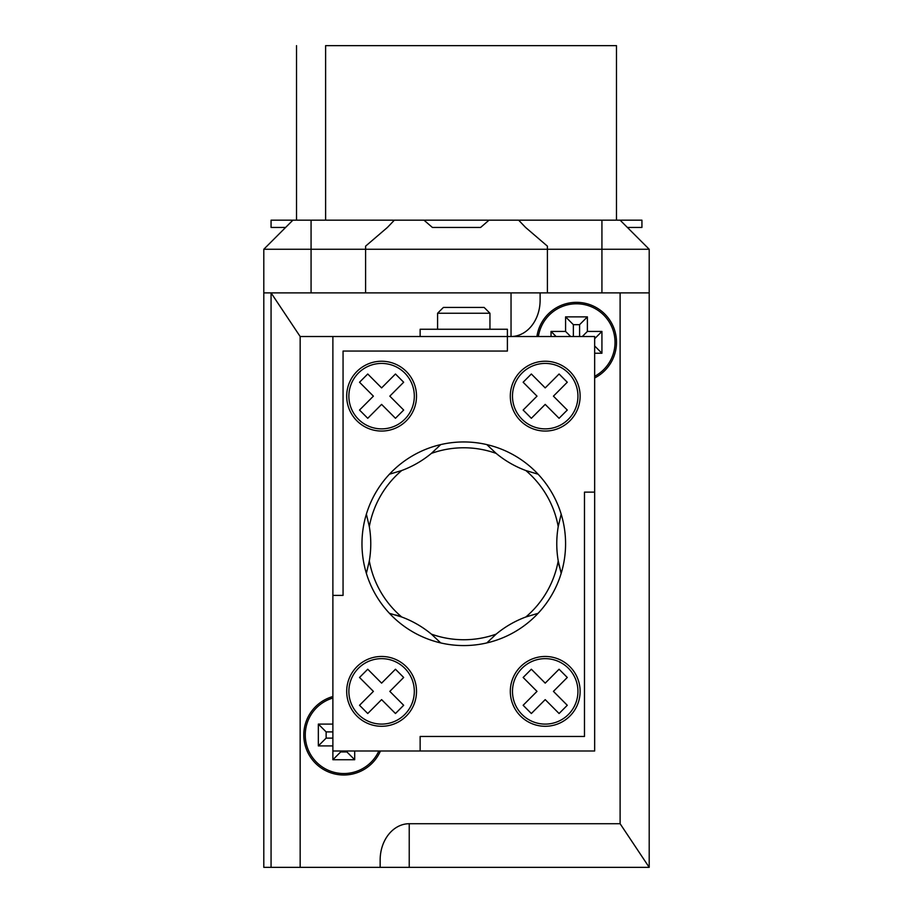 <?xml version="1.0" encoding="UTF-8"?>
<svg xmlns="http://www.w3.org/2000/svg" width="913" height="913" viewBox="0 0 913 913"><rect width="100%" height="100%" fill="white"/><g stroke="black" fill="none" stroke-linecap="round" stroke-linejoin="round"><path stroke-width="1.37" d="M620.11 292.89L540.119 292.89L540.119 300.16A36.36 29.09 90 0 1 511.04 336.52L511.04 292.89L540.119 292.89L263.8 292.89L263.8 867.35L649.2 867.35L649.2 292.89L620.11 292.89L620.11 823.72L649.2 867.35M437.589 313.25L443.41 307.43L484.13 307.43L489.95 313.25L437.589 313.25L437.589 329.251M489.95 313.25L489.95 329.251M343.06 595.39L332.88 595.39L332.88 336.52L507.4 336.52L507.4 351.06L343.06 351.06L343.06 595.39L332.88 595.39L332.88 751L420.14 751L420.14 736.46L584.48 736.46L584.48 492.13L594.66 492.13L594.66 336.52L507.4 336.52L507.4 351.06L343.06 351.06L343.06 595.39M420.14 751L594.66 751L594.66 492.13L584.48 492.13L584.48 736.46L420.14 736.46L420.14 751M507.4 336.52L507.4 329.251L420.14 329.251L420.14 336.52M416.511 691.381A34.899 34.899 0 0 1 364.15 721.601A34.899 34.899 0 0 1 364.15 661.149A34.899 34.899 0 0 1 416.511 691.381M414.319 691.381A32.72 32.72 0 0 0 365.246 663.032A32.72 32.72 0 0 0 365.246 719.718A32.72 32.72 0 0 0 414.319 691.381M580.12 691.381A34.899 34.899 0 0 1 527.76 721.601A34.899 34.899 0 0 1 527.76 661.149A34.899 34.899 0 0 1 580.12 691.381M577.94 691.381A32.72 32.72 0 0 0 528.855 663.032A32.72 32.72 0 0 0 528.855 719.718A32.72 32.72 0 0 0 577.94 691.381M580.12 396.151A34.899 34.899 0 0 0 527.76 365.919A34.899 34.899 0 0 0 527.76 426.371A34.899 34.899 0 0 0 580.12 396.151M577.94 396.151A32.72 32.72 0 0 0 528.855 367.802A32.72 32.72 0 0 0 528.855 424.488A32.72 32.72 0 0 0 577.94 396.151M416.511 396.151A34.899 34.899 0 0 0 364.15 365.919A34.899 34.899 0 0 0 364.15 426.371A34.899 34.899 0 0 0 416.511 396.151M414.319 396.151A32.72 32.72 0 0 0 365.246 367.802A32.72 32.72 0 0 0 365.246 424.488A32.72 32.72 0 0 0 414.319 396.151M381.6 387.899L395.466 373.999L403.672 382.239L389.817 396.151L403.672 410.051L395.466 418.291L381.6 404.391L367.745 418.291L359.528 410.051L373.394 396.151L359.528 382.239L367.745 373.999L381.6 387.899M531.355 373.999L545.209 387.899L559.076 373.999L567.281 382.239L553.426 396.151L567.281 410.051L559.076 418.291L545.209 404.391L531.355 418.291L523.138 410.051L537.004 396.151L523.138 382.239L531.355 373.999M567.281 705.281L553.426 691.381L567.281 677.469L559.076 669.229L545.209 683.129L531.355 669.229L523.138 677.469L537.004 691.381L523.138 705.281L531.355 713.521L545.209 699.62L559.076 713.521L567.281 705.281M403.672 705.281L389.817 691.381L403.672 677.469L395.466 669.229L381.6 683.129L367.745 669.229L359.528 677.469L373.394 691.381L359.528 705.281L367.745 713.521L381.6 699.62L395.466 713.521L403.672 705.281M558.22 526.641A95.991 95.991 0 0 0 525.82 470.526L538.122 474.212A101.8 101.8 0 0 0 486.823 444.597L496.17 453.407A95.991 95.991 0 0 0 431.37 453.407L440.717 444.597A101.8 101.8 0 0 0 389.429 474.212L401.72 470.526A95.991 95.991 0 0 0 369.32 526.641A101.8 101.8 0 0 1 369.32 560.879A101.8 101.8 0 0 0 369.32 526.641L366.375 514.145A101.8 101.8 0 0 0 366.375 573.375L369.32 560.879A95.991 95.991 0 0 0 401.72 616.994L389.429 613.308A101.8 101.8 0 0 0 440.717 642.923L431.37 634.113A95.991 95.991 0 0 0 496.17 634.113L486.823 642.923A101.8 101.8 0 0 0 538.122 613.308L525.82 616.994A95.991 95.991 0 0 0 558.22 560.879L561.175 573.375A101.8 101.8 0 0 0 561.175 514.145L558.22 526.641A101.8 101.8 0 0 0 559.475 567.053M440.717 444.597A101.8 101.8 0 0 1 486.823 444.597M366.375 514.145A101.8 101.8 0 0 1 389.429 474.212M389.429 613.308A101.8 101.8 0 0 1 366.375 573.375M486.823 642.923A101.8 101.8 0 0 1 440.717 642.923M561.175 573.375A101.8 101.8 0 0 1 538.122 613.308M431.37 634.113A101.8 101.8 0 0 0 395.751 614.997M525.82 616.994A101.8 101.8 0 0 0 496.17 634.113M496.17 453.407A101.8 101.8 0 0 0 525.82 470.526M401.72 470.526A101.8 101.8 0 0 0 431.37 453.407M538.122 474.212A101.8 101.8 0 0 1 561.175 514.145M332.88 698.046A38.54 38.54 0 0 0 335.607 772.66A38.54 38.54 0 0 0 378.849 751M594.66 376.316A38.54 38.54 0 0 0 598.734 310.865A38.54 38.54 0 0 0 538.385 336.52M594.66 377.959A39.989 39.989 0 0 0 579.401 302.443A39.989 39.989 0 0 0 536.912 336.52M332.88 696.528A39.989 39.989 0 0 0 313.661 761.305A39.989 39.989 0 0 0 380.447 751M332.88 738.115L326.135 738.115L326.135 731.895L318.34 724.1L332.88 724.1M346.906 751L346.906 751.935L354.701 759.73L354.701 751M354.701 759.73L332.88 759.73L332.88 751M318.34 724.1L318.34 745.91L332.88 745.91M332.88 336.52L300.16 336.52L271.07 292.89L271.07 867.35M409.229 823.72L409.229 867.35L380.15 867.35L380.15 860.08A36.36 29.09 90 0 1 409.229 823.72L620.11 823.72M300.16 336.52L300.16 867.35M556.12 336.52L551.03 331.43L551.03 336.52M551.03 331.43L565.581 331.43L565.581 316.879L587.39 316.879L587.39 331.43L601.929 331.43L601.929 353.24L594.66 353.24M346.906 751.935L340.675 751.935L332.88 759.73M340.675 751.935L340.675 751M326.135 738.115L318.34 745.91M326.135 731.895L332.88 731.895M570.671 336.52L565.581 331.43M565.581 316.879L573.364 324.674L573.364 336.52M573.364 324.674L579.595 324.674L587.39 316.879M579.595 324.674L579.595 336.52M582.3 336.52L587.39 331.43M594.66 338.7L601.929 331.43M594.66 345.97L601.929 353.24M285.621 227.44L271.07 227.44L271.07 220.17L394.37 220.17L387.42 227.44L365.599 246.145L365.599 249.26L263.8 249.26L292.89 220.17M394.37 220.17L641.93 220.17L641.93 227.44L627.379 227.44M489.026 220.17L480.615 227.44L432.385 227.44L423.974 220.17M325.61 220.17L325.61 45.65L616.48 45.65L616.48 220.17M296.52 45.65L296.52 220.17M439.838 227.44L432.385 227.44M480.615 227.44L473.162 227.44M547.401 292.89L547.401 249.26L365.599 249.26L365.599 292.89M649.2 292.89L649.2 249.26L547.401 249.26L547.401 246.145L525.58 227.44L518.63 220.17M263.8 292.89L263.8 249.26M620.11 220.17L649.2 249.26M311.071 292.89L311.071 220.17M601.929 292.89L601.929 220.17"/></g></svg>
